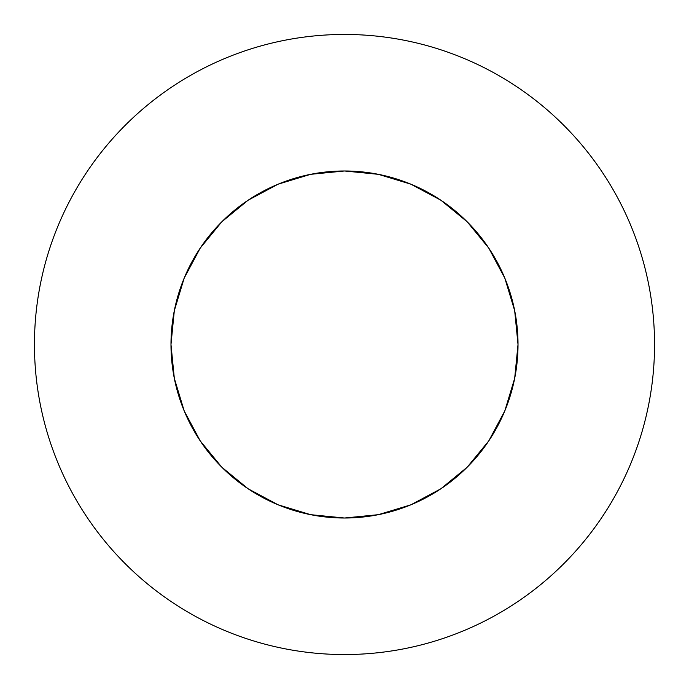 <?xml version="1.0" encoding="UTF-8"?>
<svg xmlns="http://www.w3.org/2000/svg" width="689" height="689" viewBox="0 0 689 689"><rect width="100%" height="100%" fill="white"/><g stroke="black" fill="none" stroke-linecap="round" stroke-linejoin="round"><path stroke-width="1.03" d="M516.759 86.702C533.682 98.01 549.34 110.869 563.74 125.26C549.34 110.869 533.682 98.01 516.759 86.702C499.826 75.394 481.955 65.843 463.154 58.048C444.345 50.263 424.958 44.38 404.986 40.41C385.022 36.439 364.86 34.45 344.5 34.45A310.05 310.05 0 0 1 654.55 344.5A310.05 310.05 0 0 1 344.5 654.55A310.05 310.05 0 0 1 34.45 344.5A310.05 310.05 0 0 1 344.5 34.45C324.14 34.45 303.978 36.439 284.014 40.41C264.042 44.38 244.655 50.263 225.846 58.048C207.044 65.843 189.174 75.394 172.241 86.702C155.318 98.01 139.66 110.869 125.26 125.26C139.66 110.869 155.318 98.01 172.241 86.702M310.653 174.326L278.098 184.196L310.653 174.326L344.5 170.984A173.516 173.516 0 0 1 518.016 344.5A173.516 173.516 0 0 1 344.5 518.016A173.516 173.516 0 0 1 170.984 344.5A173.516 173.516 0 0 1 344.5 170.984A173.516 173.516 0 0 0 278.055 504.787M378.347 514.674L410.902 504.804L378.347 514.674L344.5 518.016A173.516 173.516 0 0 0 410.945 184.213M514.674 310.653L504.804 278.098L514.674 310.653L518.016 344.5L514.674 378.347L504.804 410.902L488.768 440.9L467.194 467.194L440.9 488.768L410.902 504.804M174.326 378.347L184.196 410.902L174.326 378.347L170.984 344.5L174.326 310.653L184.196 278.098L200.232 248.1L221.806 221.806L248.1 200.232L278.098 184.196M602.298 516.759C590.99 533.682 578.131 549.34 563.74 563.74C578.131 549.34 590.99 533.682 602.298 516.759C613.606 499.826 623.157 481.955 630.952 463.154C638.737 444.345 644.62 424.958 648.59 404.986C652.561 385.022 654.55 364.86 654.55 344.5C654.55 324.14 652.561 303.978 648.59 284.014C644.62 264.042 638.737 244.655 630.952 225.846C623.157 207.044 613.606 189.174 602.298 172.241C590.99 155.318 578.131 139.66 563.74 125.26M172.241 602.298C155.318 590.99 139.66 578.131 125.26 563.74C110.869 549.34 98.01 533.682 86.702 516.759C98.01 533.682 110.869 549.34 125.26 563.74C139.66 578.131 155.318 590.99 172.241 602.298C189.174 613.606 207.044 623.157 225.846 630.952C244.655 638.737 264.042 644.62 284.014 648.59C303.978 652.561 324.14 654.55 344.5 654.55C364.86 654.55 385.022 652.561 404.986 648.59C424.958 644.62 444.345 638.737 463.154 630.952C481.955 623.157 499.826 613.606 516.759 602.298C533.682 590.99 549.34 578.131 563.74 563.74M86.702 172.241C98.01 155.318 110.869 139.66 125.26 125.26C110.869 139.66 98.01 155.318 86.702 172.241C75.394 189.174 65.843 207.044 58.048 225.846C50.263 244.655 44.38 264.042 40.41 284.014C36.439 303.978 34.45 324.14 34.45 344.5C34.45 364.86 36.439 385.022 40.41 404.986C44.38 424.958 50.263 444.345 58.048 463.154C65.843 481.955 75.394 499.826 86.702 516.759M344.5 170.984L378.347 174.326L410.902 184.196L440.9 200.232L467.194 221.806L488.768 248.1L504.804 278.098M344.5 518.016L310.653 514.674L278.098 504.804L248.1 488.768L221.806 467.194L200.232 440.9L184.196 410.902"/></g></svg>

